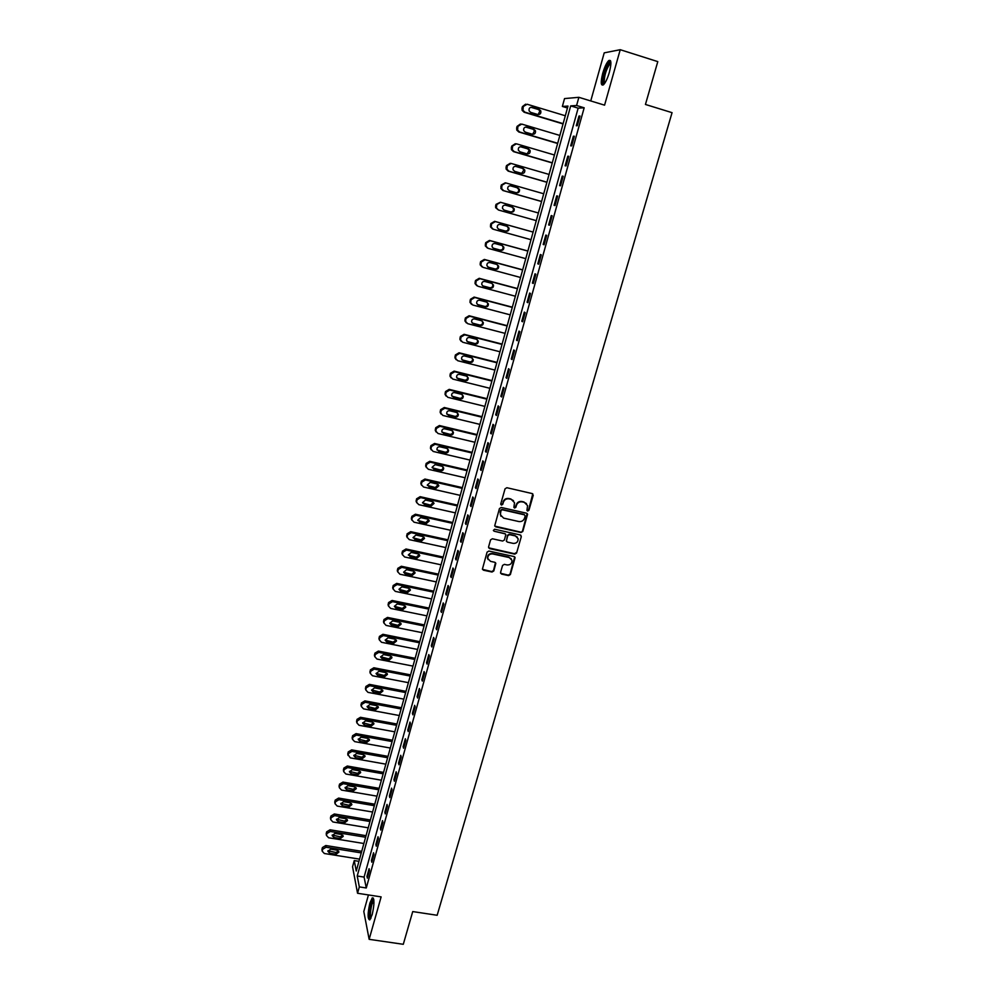 <?xml version="1.0" encoding="UTF-8"?>
<svg xmlns="http://www.w3.org/2000/svg" width="994" height="994" viewBox="0 0 994 994"><rect width="100%" height="100%" fill="white"/><g stroke="black" fill="none" stroke-linecap="round" stroke-linejoin="round"><path stroke-width="1.49" d="M527.652 511.028L528.92 510.27L533.231 495.31L532.237 493.583L506.865 487.719L505.051 488.812L500.777 503.859L501.485 505.076L502.765 504.306L503.312 502.368C504.368 499.684 506.294 498.528 509.114 498.876L511.239 499.361L514.532 502.691L513.886 507.338L514.606 508.058L515.874 507.3L516.42 505.362C517.476 502.691 519.402 501.523 522.21 501.883L524.323 502.368L527.59 505.611L526.932 510.32L527.652 511.028M526.994 510.494L528.584 509.885L532.772 493.832M500.814 504.505L502.467 503.921L503.312 502.368M513.935 507.512L516.42 505.362M372.191 914.642C374.502 904.055 374.527 898.452 372.29 897.831L369.867 903.136C367.569 913.635 367.531 919.226 369.768 919.91L372.191 914.642M609.372 72.264C611.571 63.305 611.372 59.404 608.763 60.572C606.638 62.672 604.625 66.896 602.749 73.233C600.562 82.129 600.774 86.006 603.37 84.875C605.47 82.825 607.483 78.625 609.372 72.264M500.566 572.407L501.572 574.085L508.593 575.601L510.382 574.532L515.103 557.584L514.084 556.565L488.886 551.049L487.085 552.13L482.413 569.115L483.457 570.196L492.005 572.035L493.794 570.954L495.82 563.337L494.788 562.281L490.539 561.361L487.756 558.491C487.805 555.348 489.433 553.82 492.651 553.931L509.239 557.559L511.985 560.318C511.997 563.511 510.369 565.052 507.114 564.965L504.356 564.356L502.566 565.437L500.566 572.407M359.319 886.896L357.554 893.271L352.547 866.756L354.249 860.58L356.262 871.03L567.996 106.072L562.368 106.445L564.53 98.58L578.868 97.313L576.595 105.501L570.693 105.886L357.219 876L359.319 886.896L366.277 887.977L584.174 107.799L576.595 105.501M578.868 97.313L604.576 105.165L620.231 49.7L657.792 61.616L645.441 104.457L672.056 112.67L437.161 915.275L412.734 911.573L403.291 944.3L369.147 939.33L381.124 896.886L357.554 893.271M521.005 532.523L522.807 531.442L527.59 514.233L526.572 513.215L501.262 507.462L499.448 508.555L494.714 525.814L495.757 526.882L521.005 532.523L522.496 531.032L527.143 513.5M521.303 536.673L516.569 553.062L514.78 554.143L489.582 548.613L488.576 546.911L490.564 539.866L492.378 538.773L502.629 541.047L504.43 539.966L505.797 534.623L504.766 533.579L494.08 531.194L493.347 530.448L494.627 529.23L520.309 534.971L521.303 536.673L516.569 553.062M368.439 894.935L363.804 911.523L369.147 939.33M620.231 49.7L604.215 52.856L590.747 100.941M584.174 107.799L578.148 108.16L364.09 877.081L366.277 887.977M578.98 116.062L576.284 125.753L577.278 125.741L579.987 116.025L578.98 116.062L579.9 116.348M573.364 136.203L570.68 145.832L571.662 145.869L574.346 136.228L573.364 136.203L574.284 136.476M567.785 156.22L565.114 165.787L566.071 165.886L568.754 156.294L567.785 156.22L568.692 156.493M562.231 176.124L559.585 185.63L560.517 185.779L563.188 176.249L562.231 176.124L563.138 176.385M556.727 195.893L554.08 205.348L555 205.547L557.646 196.079L556.727 195.893L557.622 196.153M551.235 215.561L548.626 224.955L549.52 225.203L552.155 215.785L551.235 215.561L552.142 215.81M545.793 235.106L543.184 244.437L544.066 244.748L546.688 235.379L545.793 235.106M540.376 254.526L537.779 263.808L538.649 264.168L541.245 254.862L540.376 254.526M534.983 273.835L532.411 283.066L533.269 283.476L535.841 274.22L534.983 273.835M529.628 293.044L527.081 302.213L527.913 302.673L530.473 293.478L529.628 293.044M524.31 312.128L521.763 321.248L522.583 321.758L525.143 312.613L524.31 312.128M519.017 331.101L516.495 340.159L517.29 340.718L519.825 331.636L519.017 331.101M513.761 349.963L511.251 358.971L512.034 359.579L514.557 350.547L513.761 349.963M508.53 368.712L506.033 377.67L506.803 378.329L509.313 369.346L508.53 368.712M503.337 387.362L500.852 396.271L501.597 396.966L504.095 388.033L503.337 387.362M498.168 405.887L495.695 414.746L496.428 415.492L498.913 406.621L498.168 405.887M493.024 424.326L490.564 433.135L491.284 433.918L493.757 425.084L493.024 424.326M487.917 442.641L485.47 451.4L486.178 452.233L488.626 443.461L487.917 442.641M482.836 460.856L480.413 469.566L481.096 470.448L483.531 461.725L482.836 460.856M477.779 478.971L475.368 487.632L476.051 488.551L478.462 479.878L477.779 478.971M472.759 496.988L470.361 505.598L471.019 506.555L473.43 497.932L472.759 496.988M467.764 514.892L465.378 523.453L466.024 524.459L468.422 515.886L467.764 514.892M462.806 532.697L460.433 541.208L461.067 542.264L463.44 533.728L462.806 532.697M457.861 550.403L455.5 558.864L456.122 559.957L458.495 551.471L457.861 550.403M452.953 568.009L450.605 576.421L451.214 577.551L453.562 569.127L452.953 568.009M448.07 585.516L445.747 593.878L446.331 595.058L448.667 586.671L448.07 585.516M443.225 602.923L440.901 611.235L441.473 612.453L443.809 604.116L443.225 602.923M438.391 620.231L436.093 628.506L436.652 629.761L438.963 621.461L438.391 620.231M433.595 637.44L431.297 645.665L431.843 646.97L434.154 638.72L433.595 637.44M428.824 654.561L426.538 662.737L427.072 664.079L429.358 655.878L428.824 654.561M424.078 671.584L421.804 679.722L422.326 681.089L424.6 672.938L424.078 671.584M419.356 688.507L417.095 696.595L417.604 698.012L419.866 689.898L419.356 688.507M414.66 705.342L412.411 713.394L412.908 714.848L415.157 706.771L414.66 705.342M409.988 722.079L407.764 730.093L408.236 731.572L410.485 723.557L409.988 722.079M405.353 738.728L403.129 746.693L403.601 748.221L405.825 740.244L405.353 738.728M400.731 755.291L398.519 763.206L398.979 764.771L401.191 756.844L400.731 755.291M396.134 771.766L393.947 779.631L394.382 781.234L396.594 773.344L396.134 771.766M391.574 788.143L389.387 795.97L389.822 797.61L392.009 789.758L391.574 788.143M387.026 804.432L384.852 812.21L385.274 813.887L387.449 806.084L387.026 804.432M382.516 820.634L380.354 828.375L380.764 830.077L382.926 822.324L382.516 820.634M378.018 836.749L375.869 844.453L376.266 846.192L378.416 838.464L378.018 836.749M373.545 852.765L371.408 860.431L371.793 862.208L373.943 854.529L373.545 852.765M369.097 868.706L366.972 876.335L367.345 878.137L369.482 870.508L369.097 868.706M358.946 861.326L354.249 860.58M567.462 107.998L562.368 106.445M578.148 108.16L570.693 105.886M364.09 877.081L357.219 876M548.626 224.955L549.52 225.203M543.184 244.437L544.091 244.686M537.779 263.808L538.686 264.056M532.411 283.066L533.306 283.315M527.081 302.213L527.976 302.449M521.763 321.248L522.658 321.484M516.495 340.159L517.389 340.395M511.251 358.971L512.134 359.207M506.033 377.67L506.915 377.894M500.852 396.271L501.734 396.482M495.695 414.746L496.578 414.97M490.564 433.135L491.446 433.347M485.47 451.4L486.352 451.611M480.413 469.566L481.282 469.777M475.368 487.632L476.25 487.83M470.361 505.598L471.243 505.784M465.378 523.453L466.261 523.639M460.433 541.208L461.303 541.395M455.5 558.864L456.383 559.05M450.605 576.421L451.475 576.607M445.747 593.878L446.604 594.064M440.901 611.235L441.771 611.422M436.093 628.506L436.95 628.68M431.297 645.665L432.166 645.839M426.538 662.737L427.395 662.911M421.804 679.722L422.661 679.884M417.095 696.595L417.952 696.769M412.411 713.394L413.268 713.555M407.764 730.093L408.609 730.242M403.129 746.693L403.986 746.842M398.519 763.206L399.377 763.355M393.947 779.631L394.792 779.781M389.387 795.97L390.232 796.119M384.852 812.21L385.709 812.359M380.354 828.375L381.199 828.511M375.869 844.453L376.714 844.589M371.408 860.431L372.253 860.568M366.972 876.335L367.817 876.459M526.522 503.61L524.323 502.368M516.11 504.977C517.166 502.305 519.092 501.15 521.9 501.498L524 501.982M513.513 500.678L511.239 499.361M503.014 501.982C504.07 499.311 505.996 498.143 508.816 498.503L510.928 498.988M494.813 526.124L520.694 532.113M525.167 516.035L524.472 514.83L502.256 509.785L500.988 510.556L500.317 514.73L503.635 518.122L518.806 521.539C521.601 521.887 523.527 520.732 524.583 518.073L525.167 516.035M500.939 516.271L500.106 512.208L500.69 510.158L501.958 509.4L524.149 514.432M488.613 547.806L514.47 553.708L516.271 552.627M505.399 533.915L494.08 531.194M513.239 543.395C516.52 543.494 518.147 541.916 518.122 538.686L515.377 535.94L509.537 534.635L507.735 535.729L506.368 541.059L507.4 542.103L513.239 543.395M517.327 537.095L515.377 535.94M506.455 541.345L507.437 535.306L509.226 534.225L515.066 535.53M520.993 536.251L520.906 535.269M511.264 558.79L509.239 557.559M488.129 559.572L487.47 558.056C487.52 554.913 489.147 553.397 492.378 553.509L508.94 557.125M482.475 569.338L491.719 571.575L493.509 570.506L495.459 562.654M500.603 573.277L508.294 575.153L510.084 574.072L514.718 556.888M563.126 123.654L524.956 112.185L522.968 110.322L523.266 106.52L527.118 104.233L565.313 115.764M563.051 123.927L524.124 112.235L522.136 110.371L522.012 108.172L522.434 106.582L525.615 104.184M538.176 114.583L539.904 110.906L538.35 109.489L530.821 107.265M530.709 112.372L537.829 114.509C540.239 114.596 541.221 113.378 540.773 110.856L539.22 109.439L532.088 107.29C529.703 107.19 528.709 108.396 529.119 110.906L530.709 112.372M557.696 143.273L519.601 131.991L517.576 130.065L517.911 126.362L521.738 124.088L559.87 135.445M557.634 143.496L518.793 131.978L516.768 130.065L516.669 127.953L517.091 126.375L520.446 124.001M532.647 134.314L534.548 130.686L532.97 129.22L525.602 127.046M525.329 132.152L532.449 134.265C534.809 134.352 535.803 133.159 535.406 130.686L533.828 129.22L526.708 127.095C524.36 126.996 523.366 128.176 523.726 130.636L525.329 132.152M552.291 162.792L514.283 151.672L512.233 149.684L512.581 146.081L516.408 143.807L554.453 155.002M552.254 162.954L513.476 151.61L511.438 149.634L511.363 147.609L511.786 146.043L515.314 143.708M527.155 153.908L529.218 150.33L527.628 148.827L520.421 146.714M519.999 151.821L527.093 153.896C529.429 153.995 530.411 152.815 530.063 150.392L528.46 148.876L521.365 146.789C519.054 146.69 518.06 147.845 518.371 150.256L519.999 151.821M546.924 182.188L508.978 171.229L506.915 169.204L507.288 165.687L511.102 163.426L549.073 174.435M546.899 182.287L508.195 171.117L506.145 169.104L506.083 167.154L506.505 165.6L510.208 163.302M521.688 173.391L523.925 169.862L522.31 168.321L515.265 166.284M514.693 171.366L521.775 173.416C524.074 173.515 525.068 172.372 524.745 169.974L523.13 168.433L516.048 166.371C513.774 166.259 512.767 167.39 513.053 169.775L514.693 171.366M541.593 201.471L503.722 190.686L501.635 188.612L502.02 185.182L505.822 182.921L543.718 193.768M541.581 201.521L502.952 190.525L500.877 188.462L501.262 185.033L505.25 182.809M516.209 192.737C518.172 192.476 518.992 191.333 518.657 189.282L517.029 187.704L510.183 185.741M509.413 190.798L516.482 192.811C518.744 192.923 519.738 191.792 519.464 189.444L517.837 187.866L510.767 185.841C508.518 185.716 507.512 186.835 507.76 189.171L509.413 190.798M604.215 83.981L603.147 82.713C602.016 78.066 607.769 61.752 610.403 62.212L610.888 62.411M610.403 62.212L610.912 63.256L610.142 63.604C606.328 68.909 604.352 75.109 604.19 82.229L604.712 83.31M610.49 60.671L609.931 61.032C606.526 63.454 601.432 79.445 602.55 84.117M370.65 918.742C369.097 917.089 369.234 912.194 371.097 904.055C371.992 900.974 372.837 899.384 373.645 899.309L373.769 899.346M373.893 900.216L371.843 904.528C370.302 910.989 370.029 915.449 371.048 917.934M373.359 898.079L370.948 903.335C369.085 911.038 368.724 916.543 369.855 919.835M536.288 220.643L498.491 210.02L496.391 207.908L496.789 204.553L500.578 202.291L538.4 212.989M510.568 211.921C512.73 211.933 513.687 210.815 513.426 208.591L511.786 206.976L505.225 205.124M498.491 210.02L495.646 207.696L495.621 205.895L496.043 204.354L500.417 202.254M504.169 210.119L511.227 212.107C513.463 212.219 514.457 211.113 514.209 208.79L512.569 207.174L505.511 205.186C503.299 205.075 502.293 206.156 502.504 208.454L504.169 210.119M533.119 232.062L494.627 221.327L490.85 223.563L490.452 226.843L492.552 228.98M531.007 239.703L493.285 229.241L491.173 227.092L491.583 223.812L495.36 221.563L533.119 232.087M498.503 229.154L505.238 231.018C507.425 231.13 508.419 230.049 508.22 227.775L506.952 226.284M498.951 229.328L505.996 231.279C508.195 231.391 509.201 230.31 508.99 228.024L507.338 226.383L500.293 224.42C498.106 224.309 497.099 225.377 497.273 227.638L498.665 229.229M527.876 250.997L489.458 240.424L485.693 242.673L485.283 245.866L487.383 248.028M525.764 258.651L488.116 248.351L485.991 246.177L486.414 242.971L490.179 240.722L527.864 251.084M493.123 248.14L500.044 250.041C502.218 250.14 503.212 249.084 503.039 246.847L501.97 245.431M493.769 248.425L500.802 250.351C502.976 250.463 503.97 249.395 503.796 247.146L502.132 245.481L495.099 243.542C492.937 243.431 491.931 244.474 492.08 246.711L493.198 248.177M522.67 269.834L484.314 259.422L480.574 261.658L480.139 264.789L482.065 266.926M520.545 277.488L482.972 267.349L480.847 265.137L481.27 262.006L485.022 259.757L522.633 269.97M487.843 267.038L494.9 268.939C497.037 269.051 498.031 268.007 497.882 265.808L496.963 264.466L489.93 262.565C487.805 262.441 486.799 263.472 486.923 265.671L488.613 267.411L495.633 269.299C497.783 269.411 498.777 268.368 498.628 266.156L496.95 264.466M517.489 288.558L479.207 278.308L475.467 280.532L475.045 283.601L476.797 285.7M515.364 296.224L477.865 286.235L475.728 284.011L476.163 280.929L479.903 278.693L517.439 288.745M482.587 285.812L489.781 287.738C491.893 287.85 492.887 286.819 492.763 284.657L491.955 283.377M483.494 286.284L490.489 288.148C492.614 288.26 493.62 287.229 493.496 285.054L491.806 283.34L484.799 281.464C482.699 281.339 481.692 282.358 481.792 284.52L482.786 285.874M512.332 307.171L474.126 297.082L470.411 299.306L469.963 302.313L471.566 304.363M510.208 314.849L472.784 305.021L470.634 302.76L471.069 299.753L474.809 297.517L512.27 307.407M477.381 304.475L484.687 306.425C486.774 306.537 487.768 305.531 487.669 303.394L486.961 302.188M478.4 305.046L485.383 306.885C487.482 306.997 488.489 305.978 488.377 303.841L486.687 302.101L479.704 300.25C477.617 300.138 476.611 301.132 476.685 303.269L477.716 304.599M507.213 325.684L469.081 315.744L465.366 317.968L464.919 320.913L466.372 322.901M505.089 333.363L467.727 323.684L465.577 321.41L466.024 318.453L469.752 316.229L507.126 325.97M472.212 323.038L479.617 325.013C481.692 325.125 482.686 324.119 482.612 322.019L482.003 320.9M473.33 323.709L480.313 325.51C482.388 325.622 483.382 324.628 483.308 322.516L481.605 320.751L474.623 318.937C472.572 318.826 471.566 319.807 471.616 321.907L472.659 323.199M502.119 344.086L464.061 334.307L460.359 336.519L459.911 339.414L461.228 341.352M499.982 351.777L462.707 342.247L460.545 339.96L460.992 337.065L464.707 334.841L502.02 344.421M467.081 341.489L474.585 343.489C476.635 343.601 477.629 342.619 477.567 340.532L477.058 339.501M468.298 342.259L475.256 344.036C477.306 344.148 478.313 343.166 478.251 341.079L476.548 339.302L469.59 337.513C467.553 337.401 466.546 338.37 466.584 340.445L467.64 341.712M497.05 362.388L459.066 352.758L455.376 354.97L454.929 357.803L456.122 359.679M494.925 370.079L457.712 360.71L455.55 358.399L455.998 355.554L459.7 353.342L496.938 362.773M461.986 359.828L469.578 361.853C471.603 361.965 472.597 360.996 472.56 358.946L472.125 358.002M463.291 360.698L470.237 362.45C472.274 362.562 473.268 361.592 473.231 359.542L471.516 357.753L464.571 355.989C462.558 355.877 461.551 356.834 461.564 358.871L462.645 360.114M492.018 380.59L454.109 371.11L450.419 373.322L449.971 376.105L451.065 377.906M489.88 388.294L452.742 379.062L450.58 376.738L451.04 373.943L454.73 371.731L491.893 381.013M456.929 378.068L464.596 380.118C466.608 380.23 467.602 379.273 467.578 377.248L467.217 376.391M458.309 379.037L465.242 380.764C467.255 380.876 468.249 379.919 468.236 377.894L466.521 376.092L459.588 374.353C457.588 374.241 456.594 375.185 456.581 377.198L457.687 378.403M486.998 398.681L449.176 389.362L445.498 391.561L445.039 394.295L446.045 396.034M484.873 406.384L447.809 397.314L445.635 394.966L446.095 392.232L449.785 390.021L486.874 399.166M451.922 396.196L459.65 398.283C461.638 398.395 462.632 397.451 462.632 395.45L462.322 394.668M453.363 397.277L460.284 398.967C462.272 399.079 463.266 398.134 463.266 396.134L461.551 394.32L454.631 392.618C452.655 392.506 451.649 393.438 451.636 395.426L452.755 396.594M482.028 416.672L444.268 407.503L440.603 409.69L440.143 412.373L441.063 414.063M479.891 424.388L442.902 415.455L440.727 413.106L441.187 410.41L444.852 408.211L481.879 417.194M446.94 414.237L454.73 416.349C456.693 416.449 457.687 415.517 457.7 413.554L457.451 412.845M448.443 415.405L455.351 417.07C457.315 417.182 458.309 416.25 458.321 414.274L456.606 412.448L449.698 410.771C447.735 410.659 446.741 411.578 446.716 413.541L447.847 414.672M477.07 434.564L439.385 425.531L435.732 427.731L435.273 430.365L436.117 432.005M474.933 442.28L438.019 433.496L435.844 431.135L436.304 428.489L439.969 426.289L476.909 435.136M441.995 432.179L449.835 434.303C451.785 434.403 452.779 433.483 452.804 431.545L452.605 430.924M443.548 433.434L450.444 435.074C452.394 435.186 453.388 434.266 453.413 432.315L451.698 430.477L444.803 428.824C442.852 428.712 441.858 429.632 441.808 431.57L442.964 432.663M472.15 452.357L434.54 443.473L430.887 445.66L430.427 448.257L431.21 449.835M470.013 460.085L433.16 451.438L430.986 449.064L431.446 446.468L435.099 444.268L471.976 452.978M437.087 450.009L444.977 452.158C446.902 452.258 447.896 451.351 447.934 449.437L447.772 448.89M438.677 451.363L445.56 452.978C447.499 453.078 448.493 452.171 448.53 450.245L446.803 448.406L439.92 446.778C437.994 446.666 437 447.573 436.95 449.487L438.106 450.543M467.255 470.038L429.706 461.303L426.078 463.49L426.327 467.578M465.105 477.779L428.339 469.28L426.153 466.894L426.612 464.335L430.265 462.148L467.068 470.709M432.216 467.752L440.131 469.913C442.044 470.013 443.038 469.118 443.088 467.217L442.964 466.758M433.844 469.193L440.702 470.771C442.628 470.883 443.622 469.976 443.672 468.075L441.945 466.223L435.074 464.633L432.104 467.304L433.285 468.336M462.384 487.632L424.91 479.046L421.294 481.22L421.493 485.221M460.234 495.372L423.531 487.01L421.357 484.625L421.816 482.102L425.444 479.928L462.185 488.352M427.37 485.395L435.322 487.569L438.18 484.525M429.023 486.911L435.881 488.476L438.839 485.805L437.111 483.954L430.253 482.388L427.296 485.022L428.489 486.016M457.538 505.126L420.139 496.677L416.536 498.851L416.685 502.765M455.401 512.879L418.76 504.654L416.585 502.268L417.045 499.783L420.661 497.609L457.327 505.884M422.562 502.952L430.539 505.138L433.409 502.181M424.239 504.542L431.085 506.083L434.03 503.436L432.315 501.585L425.469 500.032L422.512 502.653L423.717 503.598M452.717 522.533L415.405 514.221L411.802 516.383L411.914 520.222M450.58 530.274L414.013 522.185L411.839 519.8L412.299 517.352L415.914 515.19L452.506 523.329M417.791 520.409L425.78 522.596L428.675 519.738M419.48 522.074L426.314 523.577L429.259 520.968L427.532 519.104L420.698 517.588L417.753 520.173L418.971 521.08M447.934 539.829L410.684 531.666L407.093 533.815L407.167 537.592M445.784 547.582L409.292 539.63L407.118 537.245L407.577 534.834L411.181 532.672L447.698 540.674M413.044 537.766L421.046 539.953L423.941 537.195M414.759 539.493L421.568 540.984L424.5 538.4L422.773 536.536L415.964 535.045L413.019 537.605L414.249 538.475M443.175 557.038L405.987 548.999L402.408 551.161L402.458 554.863M441.025 564.803L404.595 556.975L402.421 554.59L402.881 552.217L406.471 550.055L442.926 557.92M408.323 555.037L416.337 557.224L419.244 554.553M410.05 556.826L416.846 558.293L419.779 555.733L418.052 553.869L411.255 552.403L408.31 554.938L409.553 555.77M438.429 574.147L401.327 566.257L397.749 568.406L397.786 572.035M436.291 581.912L399.936 574.234L397.749 571.836L398.209 569.5L401.8 567.338L438.18 575.079M403.639 572.221L411.665 574.395L414.573 571.811M405.366 574.072L412.15 575.501L415.082 572.979L413.355 571.115L406.558 569.661L403.626 572.171L405.366 574.072L404.893 572.966M433.719 591.169L396.693 583.403L393.127 585.553L393.127 589.131M431.57 598.935L395.289 591.38L393.115 588.995L393.574 586.684L397.14 584.534L433.459 592.138M398.979 589.318L400.719 591.219L407.49 592.623L410.41 590.125L408.683 588.249L401.899 586.833L398.979 589.318L407.006 591.48L409.913 588.97M429.035 608.092L392.071 600.463L388.517 602.6L388.505 606.129M426.886 615.87L390.679 608.44L388.492 606.054L388.952 603.78L392.518 601.631L428.762 609.111M394.345 606.303L402.384 608.465L405.291 606.042M396.084 608.266L402.843 609.645L405.763 607.172L404.036 605.296L397.265 603.905L394.357 606.365L396.084 608.266L395.637 607.073M424.376 624.928L387.486 617.423L383.933 619.56L383.908 623.039M422.226 632.706L386.082 625.412L383.908 623.014L384.355 620.778L387.921 618.641L424.09 625.984M389.747 623.201L397.774 625.35L400.681 623.002M391.487 625.214L398.234 626.58L401.141 624.12L399.414 622.256L392.655 620.89L389.747 623.325L391.487 625.214L391.04 623.996M419.741 641.664L382.926 634.296L379.385 636.433L379.323 639.825M417.592 649.455L381.522 642.286L379.348 639.9L379.795 637.676L383.336 635.551L419.443 642.758M385.163 640.024L393.202 642.161L396.097 639.875M386.902 642.074L393.636 643.416L396.531 640.981L394.817 639.117L388.07 637.775L385.175 640.186L386.902 642.074L386.48 640.819M415.132 658.314L378.379 651.082L374.85 653.207L374.75 656.512M412.982 666.104L376.974 659.059L374.8 656.686L375.247 654.499L378.789 652.362L414.821 659.457M380.615 656.748L388.642 658.86L391.537 656.661M382.355 658.848L389.076 660.165L391.959 657.755L390.244 655.891L383.522 654.561L380.627 656.959L382.355 658.848L381.944 657.556M410.547 674.876L373.868 667.769L370.352 669.894L370.215 673.112M408.397 682.667L372.464 675.758L370.29 673.373L370.737 671.211L374.266 669.086L410.224 676.057M376.092 673.385L384.119 675.485L386.989 673.336M377.832 675.522L384.529 676.815L387.411 674.429L385.697 672.565L378.987 671.261L376.092 673.634L377.832 675.522L377.422 674.193M405.999 691.352L369.383 684.369L365.867 686.481L365.705 689.625M403.837 699.142L367.966 692.358L365.804 689.973L366.239 687.848L369.768 685.723L405.664 692.569M371.594 689.935L379.609 692.01L382.479 689.935M373.322 692.11L380.019 693.39L382.889 691.016L381.174 689.153L374.477 687.873L371.594 690.234L373.322 692.11L372.936 690.743M401.464 707.74L364.91 700.882L361.418 702.982L361.22 706.051M399.302 715.531L363.506 708.859L361.331 706.486L361.779 704.386L365.283 702.273L401.116 708.983M367.121 706.386L375.136 708.449L377.993 706.436M368.849 708.61L375.533 709.865L378.391 707.504L376.676 705.653L369.992 704.398L367.109 706.734L368.849 708.61L368.463 707.206M396.954 724.03L360.474 717.295L356.983 719.395L356.759 722.389M394.792 731.832L359.058 725.285L356.896 722.911L357.331 720.836L360.834 718.724L396.594 725.322M362.686 722.762L370.675 724.8L373.52 722.837M364.388 725.024L371.06 726.241L373.918 723.918L372.203 722.054L365.531 720.836L362.661 723.147L364.388 725.024L364.028 723.582M392.468 740.232L356.051 733.622L352.572 735.722L352.336 738.641M390.307 748.035L354.634 741.611L352.472 739.25L352.907 737.2L356.399 735.088L392.096 741.561M358.262 739.051L366.252 741.064L369.072 739.163M359.965 741.35L366.612 742.543L369.47 740.232L367.755 738.38L361.095 737.175L358.238 739.474L359.965 741.35L359.604 739.859M387.995 756.359L351.665 749.874L348.186 751.961L347.937 754.819M385.834 764.162L350.248 757.863L348.161 754.769L348.521 753.477L352 751.377L387.623 757.726M353.864 755.254L361.841 757.242L364.649 755.39M355.554 757.577L362.201 758.757L365.046 756.459L363.332 754.62L356.672 753.427L353.827 755.713L355.554 757.577L355.206 756.061M383.56 772.4L347.291 766.026L343.825 768.114L343.551 770.897M381.398 780.203L345.875 774.015L343.713 771.667L344.148 769.654L347.614 767.567L383.175 773.792M349.49 771.369L357.455 773.332L360.25 771.53M351.168 773.73L357.803 774.885L360.636 772.599L358.921 770.76L352.286 769.604L349.441 771.853L351.168 773.73L350.832 772.176M379.149 788.341L342.942 782.092L339.488 784.179L339.202 786.913M376.987 796.157L341.526 790.081L339.364 787.745L339.799 785.757L343.253 783.67L378.751 789.783M345.142 787.397L353.094 789.335L355.864 787.583M346.807 789.783L353.429 790.913L356.262 788.652L354.547 786.826L347.925 785.682L345.092 787.919L346.807 789.783L346.484 788.205M374.75 804.208L338.619 798.083L335.177 800.158L334.879 802.829M372.588 812.023L337.202 806.072L335.04 803.736L335.475 801.773L338.929 799.685L374.34 805.687M340.818 803.351L348.757 805.252L351.516 803.562M342.47 805.761L349.08 806.867L351.901 804.631L350.186 802.792L343.576 801.673L340.756 803.91L342.47 805.761L342.16 804.146M370.389 820L334.319 813.974L330.89 816.062L330.58 818.671M368.227 827.816L332.891 821.963L330.741 819.64L331.164 817.702L334.618 815.614L369.967 821.504M336.519 819.218L344.446 821.081L347.179 819.441M338.159 821.653L344.756 822.734L347.565 820.51L345.862 818.683L339.265 817.59L336.444 819.801L338.159 821.653L337.861 820M366.041 835.693L330.045 829.791L326.616 831.866L326.293 834.426M363.879 843.508L328.616 837.78L326.467 835.469L326.889 833.544L330.319 831.469L365.618 837.246M332.244 834.997L340.147 836.836L342.868 835.233M333.872 837.457L340.445 838.526L343.253 836.314L341.551 834.488L334.966 833.419L332.158 835.606L333.872 837.457L333.586 835.768M361.717 851.311L325.796 845.521L322.367 847.596L322.044 850.106M359.555 859.127L324.355 853.511L322.205 851.212L322.628 849.311L326.057 847.236L361.282 852.889M327.995 850.69L335.885 852.504L338.581 850.951M329.598 853.175L336.171 854.219L338.966 852.032L337.264 850.218L330.691 849.162L327.883 851.336L329.598 853.175L329.325 851.46M524.956 112.185L524.124 112.235M523.266 106.52L522.434 106.582M522.844 108.11L522.012 108.172M531.231 107.352L532.088 107.29M538.35 109.489L539.22 109.439M519.601 131.991L518.793 131.978M517.911 126.362L517.091 126.375M517.476 127.94L516.669 127.953M525.876 127.108L526.708 127.095M532.97 129.22L533.828 129.22M514.283 151.672L513.476 151.61M512.581 146.081L511.786 146.043M512.159 147.659L511.363 147.609M520.545 146.752L521.365 146.789M527.628 148.827L528.46 148.876M508.978 171.229L508.195 171.117M507.288 165.687L506.505 165.6M506.865 167.253L506.083 167.154M515.302 166.284L516.048 166.371M522.31 168.321L523.13 168.433M503.722 190.686L502.952 190.525M502.02 185.182L501.262 185.033M501.597 186.735L500.839 186.586M517.029 187.704L517.837 187.866M496.789 204.553L496.043 204.354M496.366 206.093L495.621 205.895M511.786 206.976L512.569 207.174M495.36 221.563L494.627 221.327M491.583 223.812L490.85 223.563M491.173 225.352L490.44 225.104M505.238 231.018L505.996 231.279M490.179 240.722L489.458 240.424M486.414 242.971L485.693 242.673M486.004 244.487L485.283 244.189M500.044 250.041L500.802 250.351M485.022 259.757L484.314 259.422M481.27 262.006L480.574 261.658M480.86 263.522L480.164 263.174M487.905 267.051L488.613 267.411M494.9 268.939L495.633 269.299M479.903 278.693L479.207 278.308M476.163 280.929L475.467 280.532M475.753 282.445L475.07 282.048M489.781 287.738L490.489 288.148M474.809 297.517L474.126 297.082M471.069 299.753L470.411 299.306M470.671 301.244L470 300.809M484.687 306.425L485.383 306.885M469.752 316.229L469.081 315.744M466.024 318.453L465.366 317.968M465.614 319.956L464.968 319.459M479.617 325.013L480.313 325.51M464.707 334.841L464.061 334.307M460.992 337.065L460.359 336.519M460.595 338.544L459.961 338.01M474.585 343.489L475.256 344.036M459.7 353.342L459.066 352.758M455.998 355.554L455.376 354.97M455.6 357.032L454.979 356.448M469.578 361.853L470.237 362.45M454.73 371.731L454.109 371.11M451.04 373.943L450.419 373.322M450.642 375.409L450.033 374.775M464.596 380.118L465.242 380.764M449.785 390.021L449.176 389.362M446.095 392.232L445.498 391.561M445.697 393.686L445.101 393.015M459.65 398.283L460.284 398.967M444.852 408.211L444.268 407.503M441.187 410.41L440.603 409.69M440.789 411.864L440.218 411.143M454.73 416.349L455.351 417.07M439.969 426.289L439.385 425.531M436.304 428.489L435.732 427.731M435.906 429.93L435.347 429.159M449.835 434.303L450.444 435.074M435.099 444.268L434.54 443.473M431.446 446.468L430.887 445.66M431.061 447.896L430.501 447.089M444.977 452.158L445.56 452.978M430.265 462.148L429.706 461.303M426.612 464.335L426.078 463.49M426.227 465.764L425.693 464.906M440.131 469.913L440.702 470.771M425.444 479.928L424.91 479.046M421.816 482.102L421.294 481.22M421.431 483.531L420.909 482.637M435.322 487.569L435.881 488.476M420.661 497.609L420.139 496.677M417.045 499.783L416.536 498.851M416.66 501.187L416.151 500.255M430.539 505.138L431.085 506.083M415.914 515.19L415.405 514.221M412.299 517.352L411.802 516.383M411.914 518.756L411.417 517.787M425.78 522.596L426.314 523.577M411.181 532.672L410.684 531.666M407.577 534.834L407.093 533.815M407.192 536.226L406.708 535.207M421.046 539.953L421.568 540.984M406.471 550.055L405.987 548.999M402.881 552.217L402.408 551.161M402.508 553.596L402.036 552.54M416.337 557.224L416.846 558.293M401.8 567.338L401.327 566.257M398.209 569.5L397.749 568.406M397.836 570.879L397.376 569.773M411.665 574.395L412.15 575.501M397.14 584.534L396.693 583.403M393.574 586.684L393.127 585.553M393.202 588.05L392.754 586.92M400.247 590.076L400.719 591.219M407.006 591.48L407.49 592.623M392.518 601.631L392.071 600.463M388.952 603.78L388.517 602.6M388.579 605.135L388.145 603.967M402.384 608.465L402.843 609.645M387.921 618.641L387.486 617.423M384.355 620.778L383.933 619.56M383.995 622.132L383.572 620.915M397.774 625.35L398.234 626.58M383.336 635.551L382.926 634.296M379.795 637.676L379.385 636.433M379.435 639.03L379.025 637.775M393.202 642.161L393.636 643.416M378.789 652.362L378.379 651.082M375.247 654.499L374.85 653.207M374.887 655.841L374.489 654.549M388.642 658.86L389.076 660.165M374.266 669.086L373.868 667.769M370.737 671.211L370.352 669.894M370.377 672.553L369.992 671.223M384.119 675.485L384.529 676.815M369.768 685.723L369.383 684.369M366.239 687.848L365.867 686.481M365.879 689.177L365.519 687.811M379.609 692.01L380.019 693.39M365.283 702.273L364.91 700.882M361.779 704.386L361.418 702.982M361.418 705.703L361.058 704.299M375.136 708.449L375.533 709.865M360.834 718.724L360.474 717.295M357.331 720.836L356.983 719.395M356.983 722.153L356.635 720.712M370.675 724.8L371.06 726.241M356.399 735.088L356.051 733.622M352.907 737.2L352.572 735.722M352.559 738.505L352.224 737.026M366.252 741.064L366.612 742.543M352 751.377L351.665 749.874M348.521 753.477L348.186 751.961M348.161 754.769L347.838 753.266M361.841 757.242L362.201 758.757M347.614 767.567L347.291 766.026M344.148 769.654L343.825 768.114M343.8 770.946L343.477 769.406M357.455 773.332L357.803 774.885M343.253 783.67L342.942 782.092M339.799 785.757L339.488 784.179M339.451 787.049L339.14 785.459M353.094 789.335L353.429 790.913M338.929 799.685L338.619 798.083M335.475 801.773L335.177 800.158M335.127 803.053L334.829 801.437M348.757 805.252L349.08 806.867M334.618 815.614L334.319 813.974M331.164 817.702L330.89 816.062M330.828 818.969L330.542 817.329M344.446 821.081L344.756 822.734M330.319 831.469L330.045 829.791M326.889 833.544L326.616 831.866M326.541 834.811L326.281 833.134M340.147 836.836L340.445 838.526M326.057 847.236L325.796 845.521M322.628 849.311L322.367 847.596M322.292 850.566L322.031 848.851M335.885 852.504L336.171 854.219M522.968 110.322L522.136 110.371M539.904 110.906L540.773 110.856M517.576 130.065L516.768 130.065M534.548 130.686L535.406 130.686M512.233 149.684L511.438 149.634M529.218 150.33L530.063 150.392M506.915 169.204L506.145 169.104M523.925 169.862L524.745 169.974M501.635 188.612L500.877 188.462M518.657 189.282L519.464 189.444M610.9 63.84L610.142 63.604M496.391 207.908L495.646 207.696M513.426 208.591L514.209 208.79M491.173 227.092L490.452 226.843M508.22 227.775L508.99 228.024M485.991 246.177L485.283 245.866M503.039 246.847L503.796 247.146M480.847 265.137L480.139 264.789M497.882 265.808L498.628 266.156M475.728 284.011L475.045 283.601M492.763 284.657L493.496 285.054M470.634 302.76L469.963 302.313M487.669 303.394L488.377 303.841M465.577 321.41L464.919 320.913M482.612 322.019L483.308 322.516M460.545 339.96L459.911 339.414M477.567 340.532L478.251 341.079M455.55 358.399L454.929 357.803M472.56 358.946L473.231 359.542M450.58 376.738L449.971 376.105M467.578 377.248L468.236 377.894M445.635 394.966L445.039 394.295M462.632 395.45L463.266 396.134M440.727 413.106L440.143 412.373M457.7 413.554L458.321 414.274M435.844 431.135L435.273 430.365M452.804 431.545L453.413 432.315M430.986 449.064L430.427 448.257M447.934 449.437L448.53 450.245M426.153 466.894L425.618 466.049M443.088 467.217L443.672 468.075M421.357 484.625L420.835 483.73M438.267 484.91L438.839 485.805M416.585 502.268L416.076 501.324M433.483 502.504L434.03 503.436M411.839 519.8L411.342 518.818M428.712 519.986L429.259 520.968M407.118 537.245L406.633 536.226M423.978 537.381L424.5 538.4M402.421 554.59L401.949 553.521M419.269 554.677L419.779 555.733M397.749 571.836L397.289 570.73M414.585 571.873L415.082 572.979M393.115 588.995L392.667 587.852M409.913 588.982L410.41 590.125M388.492 606.054L388.07 604.874M405.316 606.079L405.763 607.172M383.908 623.014L383.485 621.797M400.744 623.089L401.141 624.12M379.348 639.9L378.938 638.645M396.184 639.999L396.531 640.981M374.8 656.686L374.403 655.381M391.648 656.81L391.959 657.755M370.29 673.373L369.905 672.043M387.138 673.534L387.411 674.429M365.804 689.973L365.432 688.606M382.64 690.171L382.889 691.016M361.331 706.486L360.971 705.081M378.167 706.709L378.391 707.504M356.896 722.911L356.548 721.482M373.719 723.147L373.918 723.918M352.472 739.25L352.137 737.784M369.283 739.499L369.47 740.232M348.086 755.502L347.751 753.999M364.873 755.763L365.046 756.459M343.713 771.667L343.402 770.126M360.487 771.94L360.636 772.599M339.364 787.745L339.066 786.167M356.125 788.031L356.262 788.652M335.04 803.736L334.754 802.121M330.741 819.64L330.455 818M326.467 835.469L326.194 833.78M322.205 851.212L321.944 849.497"/></g></svg>
